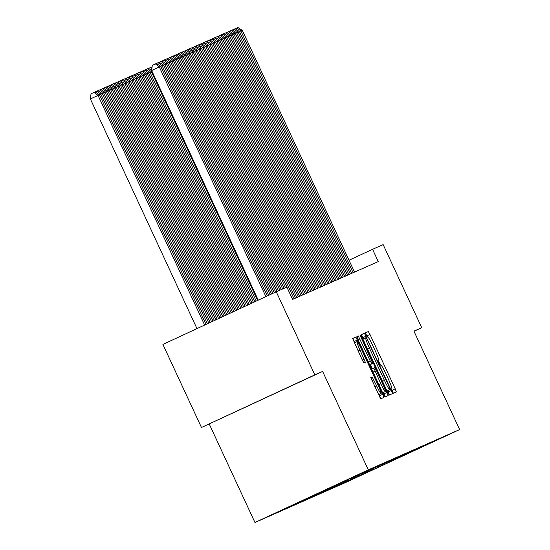 <?xml version="1.0" encoding="UTF-8"?>
<svg xmlns="http://www.w3.org/2000/svg" width="550" height="550" viewBox="0 0 550 550"><rect width="100%" height="100%" fill="white"/><g stroke="black" fill="none" stroke-linecap="round" stroke-linejoin="round"><path stroke-width="0.82" d="M392.232 391.215L393.408 393.243L396.344 391.951L395.216 388.809L369.985 334.448L368.308 331.554L365.372 332.846L366.163 335.046L367.338 337.074L367.716 336.909A10.656 0.962 65.1 0 1 373.086 346.184L375.189 350.707A10.656 0.962 65.1 0 1 378.792 360.766L378.414 360.931L379.197 363.131L380.373 365.159L380.751 364.994A10.656 0.962 65.1 0 1 386.121 374.261L388.224 378.792A10.656 0.962 65.1 0 1 391.827 388.85L391.449 389.015L392.232 391.215M238.164 410.541L286.055 388.307L238.164 410.541M370.762 377.582L380.648 398.874L383.907 397.437L382.779 394.295L355.871 337.04L352.612 338.477L362.285 360.037L363.962 362.938L365.358 362.319L359.996 350.048A8.903 0.804 65.1 0 1 356.984 341.646A8.903 0.804 65.1 0 1 361.474 349.394L378.084 385.179A8.903 0.804 65.1 0 1 381.095 393.58A8.903 0.804 65.1 0 1 376.606 385.832L372.158 376.97L370.762 377.582M378.792 360.766L378.4 360.944L378.792 360.766M314.827 374.853L201.472 427.487L322.616 371.415L314.827 374.853L276.265 291.789L286.873 287.107L292.586 299.413L378.269 261.607L372.556 249.308L349.009 260.239M322.616 371.415L368.314 469.858L459.628 429.578L346.273 482.212L254.959 522.5L368.314 469.858M413.999 331.279L421.719 327.69L413.93 331.127L459.628 429.578M421.719 327.69L383.164 244.626L372.556 249.308M387.558 392.184L389.235 395.086L392.494 393.649L391.366 390.507L364.457 333.252L361.199 334.689L362.326 337.831L387.558 392.184M361.419 337.136L388.197 395.539L384.938 396.976L383.261 394.082L358.029 339.728L356.902 336.586L358.297 335.968L370.212 360.91L371.889 363.811L372.811 363.399L361.034 337.308L361.419 337.136L360.243 335.108L361.034 337.308M333.499 487.293L342.705 483.024L341.577 483.519L342.052 482.212L340.938 482.707L351.814 477.654L292.105 505.271M342.066 482.212L433.393 441.664L375.334 468.627L375.808 467.321M364.444 473.646L375.334 468.627M364.457 473.674L373.649 469.37L372.522 469.865L372.996 468.566M361.632 474.884L372.522 469.865M361.646 474.918L370.837 470.614L369.71 471.109L370.184 469.803M358.82 476.128L369.71 471.109M358.834 476.156L368.019 471.852L366.898 472.347L367.373 471.047M356.008 477.366L366.898 472.347M356.022 477.4L365.207 473.096L364.086 473.591L364.561 472.285M353.196 478.61L364.086 473.591M353.21 478.638L362.395 474.334L361.268 474.829L361.742 473.529M350.377 479.848L361.268 474.829M350.398 479.882L359.583 475.578L358.456 476.073L358.93 474.767M347.566 481.092L358.456 476.073M347.579 481.119L356.771 476.816L355.644 477.311L356.118 476.011M344.754 482.329L355.644 477.311M344.768 482.364L353.959 478.06L352.832 478.555L353.306 477.249M341.942 483.574L352.832 478.555M341.956 483.601L351.141 479.297L350.02 479.793L350.494 478.493M339.13 484.811L350.02 479.793M339.144 484.846L348.329 480.542L347.208 481.037L347.683 479.731M336.318 486.056L347.208 481.037M336.332 486.09L345.517 481.779L344.389 482.274L344.864 480.975M333.52 487.328L344.389 482.274M330.688 488.538L341.577 483.519M330.701 488.572L339.893 484.261L338.766 484.756L339.24 483.457M327.876 489.775L338.766 484.756M327.889 489.809L337.081 485.506L335.954 486.001L336.428 484.694M325.064 491.019L335.954 486.001M325.077 491.054L334.262 486.743L333.142 487.238L333.589 486.007M322.252 492.257L333.142 487.238M322.266 492.291L331.451 487.987L330.33 488.482L330.749 487.328M319.44 493.501L330.33 488.482M319.454 493.536L328.639 489.225L327.511 489.72L327.903 488.647M316.621 494.739L327.511 489.72M316.642 494.773L325.827 490.469L324.699 490.964L325.064 489.967M313.809 495.983L324.699 490.964M313.823 496.018L323.015 491.707L321.887 492.209L322.224 491.288M310.998 497.221L321.887 492.209M311.011 497.255L320.203 492.951L319.076 493.446L319.378 492.607M308.186 498.465L319.076 493.446M308.199 498.499L317.384 494.189L316.264 494.691L316.539 493.928M305.374 499.703L316.264 494.691M305.387 499.737L314.572 495.433L313.452 495.928L313.699 495.248M302.562 500.947L313.452 495.928M302.576 500.981L311.761 496.671L310.633 497.172L310.853 496.567M299.743 502.191L310.633 497.172M299.764 502.219L308.949 497.915L307.821 498.41L308.014 497.888M296.931 503.429L307.821 498.41M296.945 503.463L306.137 499.152L305.009 499.654L305.174 499.207M294.119 504.673L305.009 499.654M294.133 504.701L302.328 500.521M291.308 505.911L302.197 500.892M291.321 505.945L299.489 501.841M285.677 508.393L299.386 502.136M285.697 508.427L293.803 504.481M282.865 509.637L293.755 504.618M282.886 509.664L292.071 505.361M303.325 500.397L303.469 499.998M306.137 499.152L306.309 498.678M308.949 497.915L309.148 497.358M311.761 496.671L311.994 496.038M314.572 495.433L314.834 494.718M317.384 494.189L317.673 493.398M320.203 492.951L320.519 492.078M323.015 491.707L323.359 490.758M325.827 490.469L326.198 489.438M328.639 489.225L329.044 488.118M331.451 487.987L331.884 486.798M334.262 486.743L334.723 485.478M337.081 485.506L337.556 484.199M339.893 484.261L340.374 482.928M342.705 483.024L343.193 481.69M345.517 481.779L346.005 480.446M348.329 480.542L348.817 479.208M351.141 479.297L351.629 477.964M353.959 478.06L354.441 476.719M356.771 476.816L357.252 475.482M359.583 475.578L360.071 474.237M362.395 474.334L362.883 473M365.207 473.096L365.695 471.756M368.019 471.852L368.507 470.518M370.837 470.614L371.319 469.274M373.649 469.37L374.131 468.036M276.265 291.789L162.91 344.424L201.472 427.487M209.261 424.05L254.959 522.5M378.428 467.259L378.826 465.987M367.455 337.019L365.379 333.066M393.291 393.154L391.566 388.967M380.49 365.104L378.531 360.882M363.626 338.759L361.171 334.771M389.455 394.989L387.736 390.706M387.159 390.974L390.225 389.551L389.434 387.358L367.29 339.639L366.114 337.611L365.716 337.789A10.656 0.962 65.1 0 0 369.318 347.841L384.457 380.456A10.656 0.962 65.1 0 0 389.826 389.73L387.021 391.036L389.826 389.73M370.404 364.519L372.357 368.727M383.371 392.446L384.01 393.821L387.069 392.397M380.827 383.783A8.903 0.804 65.1 0 0 385.316 391.538A8.903 0.804 65.1 0 0 382.305 383.137L376.454 370.528L374.777 367.627L373.849 368.039L380.827 383.783L378.902 384.684M385.158 396.88L384.01 393.821M355.032 342.547L352.584 338.559M380.868 398.777L379.143 394.487M353.1 272.711L240.886 30.958L236.679 32.849M354.509 272.092L242.289 30.339L240.886 30.958L236.94 27.933L237.923 27.5L242.289 30.339M235.153 28.765L236.94 27.933M350.288 273.955L238.067 32.203L234.128 29.177L235.111 28.744L239.477 31.584L351.697 273.336M232.341 30.009L234.128 29.177M347.476 275.192L235.256 33.44L233.867 34.086M348.886 274.574L236.665 32.821L235.256 33.44L231.316 30.415L232.299 29.982L236.665 32.821M229.522 31.247L231.316 30.415M344.664 276.437L232.444 34.684L231.048 35.331M346.067 275.818L233.853 34.066L232.444 34.684L228.504 31.659L229.488 31.226L233.853 34.066M226.71 32.491L228.504 31.659M341.853 277.681L229.632 35.922L228.236 36.568M343.255 277.056L231.041 35.303L229.632 35.922L225.686 32.897L226.676 32.464L231.041 35.303M223.898 33.729L225.686 32.897M339.041 278.919L226.82 37.166L225.424 37.812M340.443 278.3L228.222 36.547L226.82 37.166L222.874 34.141L223.857 33.708L228.222 36.547M221.086 34.973L222.874 34.141M336.222 280.163L224.008 38.404L222.613 39.057M337.631 279.538L225.411 37.785L224.008 38.404L220.062 35.379L221.045 34.946L225.411 37.785M218.274 36.211L220.062 35.379M151.374 67.148L152.116 66.804M148.562 68.386L151.333 67.121L152.02 67.567M151.876 68.722L150.349 67.554M257.606 300.451L151.484 71.823L150.088 72.469M152.123 71.541L151.484 71.823L147.537 68.798L148.521 68.365L151.662 70.407M145.75 69.63L147.537 68.798M254.822 301.744L148.665 73.067L150.074 72.442L256.211 301.097M142.938 70.867L144.726 70.042L148.665 73.067L147.276 73.714L253.426 302.39M144.726 70.042L145.709 69.602L150.074 72.442M252.031 303.043L145.853 74.305L144.464 74.951M147.262 73.686L145.853 74.305L141.914 71.28L142.897 70.847L147.262 73.686M140.119 72.112L141.914 71.28M249.239 304.336L143.041 75.549L144.451 74.924L250.635 303.689M137.308 73.349L139.102 72.524L143.041 75.549L141.646 76.196M139.102 72.524L140.085 72.084L144.451 74.924M246.455 305.628L140.229 76.787L141.639 76.168L247.851 304.982M134.496 74.594L136.283 73.762L140.229 76.787L138.834 77.433M136.283 73.762L137.273 73.329L141.639 76.168M243.664 306.928L137.417 78.031L138.82 77.406L245.059 306.274M131.684 75.838L133.471 75.006L137.417 78.031L136.022 78.677M133.471 75.006L134.454 74.566L138.82 77.406M333.41 281.401L221.189 39.648L219.801 40.294M334.819 280.782L222.599 39.029L221.189 39.648L217.25 36.623L218.233 36.19L222.599 39.029M215.462 37.455L217.25 36.623M330.598 282.645L218.377 40.886L211.358 44.021M332.007 282.019L219.787 40.267L218.377 40.886L214.438 37.861L215.421 37.427L219.787 40.267M212.644 38.693L214.438 37.861M327.786 283.882L215.566 42.13L211.626 39.105L212.609 38.672L216.975 41.511L329.189 283.264M209.832 39.937L211.626 39.105M324.974 285.127L212.754 43.367L208.808 40.343L209.798 39.909L214.163 42.749L326.377 284.501M207.02 41.174L208.808 40.343M322.156 286.364L209.942 44.612L208.546 45.258M323.565 285.746L211.344 43.993L209.942 44.612L205.996 41.587L206.979 41.154L211.344 43.993M204.208 42.419L205.996 41.587M319.344 287.609L207.13 45.849L205.734 46.502M320.753 286.983L208.532 45.231L207.13 45.849L203.184 42.824L204.167 42.391L208.532 45.231M201.396 43.656L203.184 42.824M316.532 288.846L204.311 47.094L202.923 47.74M317.941 288.228L205.721 46.475L204.311 47.094L200.372 44.069L201.355 43.636L205.721 46.475M198.577 44.901L200.372 44.069M313.72 290.091L201.499 48.331L200.111 48.984M315.129 289.465L202.909 47.713L201.499 48.331L197.56 45.306L198.543 44.873L202.909 47.713M195.766 46.138L197.56 45.306M310.908 291.328L198.688 49.576L197.292 50.222M312.311 290.709L200.097 48.957L198.688 49.576L194.748 46.551L195.731 46.117L200.097 48.957M192.954 47.383L194.748 46.551M240.879 308.22L134.606 79.269L136.008 78.65L242.275 307.574M128.872 77.076L130.659 76.244L134.606 79.269L133.21 79.915M130.659 76.244L131.642 75.811L136.008 78.65M308.096 292.572L195.876 50.813L194.48 51.466M309.499 291.947L197.285 50.194L195.876 50.813L191.929 47.788L192.919 47.355L197.285 50.194M190.142 48.62L191.929 47.788M238.088 309.512L131.787 80.513L133.196 79.888L239.484 308.866M126.053 78.32L127.848 77.488L131.787 80.513L130.398 81.159M127.848 77.488L128.831 77.048L133.196 79.888M305.278 293.81L193.064 52.057L191.668 52.704M306.687 293.191L194.466 51.439L193.064 52.057L189.117 49.032L190.101 48.599L194.466 51.439M187.33 49.864L189.117 49.032M235.304 310.812L128.975 81.751L130.384 81.132L236.692 310.159M123.241 79.558L125.036 78.726L128.975 81.751L127.586 82.397M125.036 78.726L126.019 78.292L130.384 81.132M302.466 295.054L190.252 53.302L183.232 56.43M303.875 294.429L191.654 52.676L190.252 53.302L186.306 50.27L187.289 49.837L191.654 52.676M184.518 51.102L186.306 50.27M232.512 312.104L126.163 82.995L127.573 82.369L233.908 311.458M120.429 80.802L122.224 79.97L126.163 82.995L124.767 83.641M122.224 79.97L123.207 79.53L127.573 82.369M299.654 296.292L187.433 54.539L183.494 51.514L184.477 51.081L188.843 53.921L301.063 295.673M181.699 52.346L183.494 51.514M229.728 313.397L123.351 84.233L124.761 83.614L231.117 312.751M117.618 82.039L119.405 81.208L123.351 84.233L121.956 84.879M119.405 81.208L120.395 80.774L124.761 83.614M296.842 297.536L184.621 55.784L180.682 52.752L181.665 52.319L186.031 55.158L298.251 296.911M178.887 53.584L180.682 52.752M226.937 314.696L120.539 85.477L121.942 84.851L228.333 314.043M114.806 83.284L116.593 82.452L120.539 85.477L119.144 86.123L225.541 315.343M116.593 82.452L117.576 82.012L121.942 84.851M294.03 298.774L181.809 57.021L180.414 57.667M295.433 298.155L183.219 56.403L181.809 57.021L177.87 53.996L178.853 53.563L183.219 56.403M176.076 54.828L177.87 53.996M224.153 315.989L117.728 86.714L116.332 87.361L222.757 316.635M119.13 86.096L117.728 86.714L113.781 83.689L114.764 83.256L119.13 86.096M111.994 84.521L113.781 83.689M285.505 287.712L178.998 58.266L177.602 58.912M292.621 299.399L180.407 57.64L178.998 58.266L175.051 55.241L176.041 54.801L180.407 57.64M173.264 56.066L175.051 55.241M221.361 317.281L114.909 87.959L113.52 88.605M116.318 87.34L114.909 87.959L110.969 84.934L111.953 84.501L116.318 87.34M109.175 85.766L110.969 84.934M282.693 288.949L176.186 59.503L174.79 60.149M284.096 288.331L177.588 58.884L176.186 59.503L172.239 56.478L173.222 56.045L177.588 58.884M170.452 57.31L172.239 56.478M218.57 318.581L112.097 89.196L113.506 88.578L219.966 317.928M106.363 87.003L108.157 86.171L112.097 89.196L110.708 89.843M108.157 86.171L109.141 85.738L113.506 88.578M279.874 290.194L173.374 60.748L171.978 61.394M281.284 289.575L174.776 60.122L173.374 60.748L169.428 57.722L170.411 57.282L174.776 60.122M167.64 58.547L169.428 57.722M215.786 319.873L109.285 90.441L110.694 89.822L217.181 319.227M103.551 88.248L105.346 87.416L109.285 90.441L107.889 91.087M105.346 87.416L106.329 86.983L110.694 89.822M277.062 291.431L170.555 61.985L169.166 62.631M278.472 290.812L171.964 61.366L170.555 61.985L166.616 58.96L167.599 58.527L171.964 61.366M164.821 59.792L166.616 58.96M212.994 321.166L106.473 91.678L107.882 91.059L214.39 320.519M100.739 89.485L102.527 88.653L106.473 91.678L105.078 92.324M102.527 88.653L103.517 88.22L107.882 91.059M274.271 292.71L167.743 63.229L166.354 63.876M275.66 292.064L169.153 62.604L167.743 63.229L163.804 60.204L164.787 59.764L169.153 62.604M162.009 61.029L163.804 60.204M210.21 322.458L103.661 92.922L105.064 92.304L211.606 321.812M97.927 90.729L99.715 89.897L103.661 92.922L102.266 93.569M99.715 89.897L100.698 89.464L105.064 92.304M271.48 294.009L164.931 64.467L163.536 65.113M272.876 293.363L166.341 63.848L164.931 64.467L160.992 61.442L161.975 61.009L166.341 63.848M159.197 62.274L160.992 61.442M207.419 323.757L100.849 94.16L102.252 93.541L208.814 323.111M95.116 91.967L96.903 91.135L100.849 94.16L99.454 94.813M96.903 91.135L97.886 90.702L102.252 93.541M268.696 295.302L162.119 65.711L160.724 66.358M270.084 294.656L163.529 65.086L162.119 65.711L158.173 62.686L159.163 62.246L163.529 65.086M156.386 63.518L158.173 62.686M204.634 325.05L98.031 95.404L99.44 94.786L206.03 324.404M90.372 98.959L91.025 93.802L94.091 92.379L98.031 95.404L90.372 98.959L196.976 328.604M94.091 92.379L95.074 91.946L99.44 94.786M265.904 296.594L159.308 66.949L151.649 70.51L258.246 300.156M267.3 295.948L160.71 66.33L159.308 66.949L155.361 63.924L156.344 63.491L160.71 66.33M151.649 70.51L152.302 65.347L155.361 63.924M391.435 389.029L391.827 388.85L391.435 389.029M365.358 332.922L368.308 331.554M366.926 335.871L369.985 334.448M392.157 390.232L395.216 388.809M361.391 334.675L364.457 333.252M363.069 337.569L366.135 336.153M388.3 391.93L391.366 390.507M362.911 339.096L365.709 337.789L362.911 339.096M367.386 348.741L369.318 347.841M382.525 381.356L384.457 380.456M356.881 336.627L358.297 335.968M358.05 339.762L359.975 338.869M368.28 361.804L370.212 360.91M369.683 364.829L371.889 363.811M371.649 369.057L373.849 368.039L371.649 369.057M373.044 372.075L374.976 371.181M370.741 377.63L372.158 376.97M371.903 380.765L373.835 379.864M374.674 386.726L376.606 385.832M358.064 350.941L359.996 350.048M362.306 360.078L364.231 359.184M352.804 338.463L355.871 337.04M354.482 341.364L357.548 339.941M379.713 395.718L382.779 394.295M382.656 392.776L385.316 391.538M378.434 394.817L381.095 393.58M354.324 342.877L356.984 341.646"/></g></svg>
